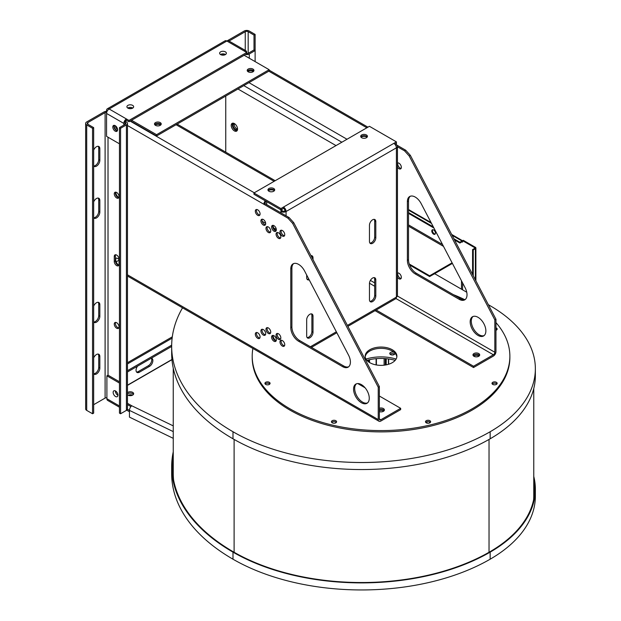 <?xml version="1.0" encoding="UTF-8"?>
<svg xmlns="http://www.w3.org/2000/svg" width="621" height="621" viewBox="0 0 621 621"><rect width="100%" height="100%" fill="white"/><g stroke="black" fill="none" stroke-linecap="round" stroke-linejoin="round"><path stroke-width="0.93" d="M173.251 438.341L129.447 417.118L129.447 410.388A3.648 1.917 -64.2 0 1 131.792 405.792L127.476 403.308M173.251 451.824A209.37 120.878 0 0 0 171.668 466.674L171.668 473.73A209.37 120.878 0 0 0 232.991 559.203A181.844 104.988 0 0 0 490.155 559.203A154.319 89.09 0 0 0 535.356 496.202L535.356 489.146A154.319 89.09 0 0 0 533.765 476.408M115.576 392.239L116.445 391.742M127.476 385.369L171.955 359.691M127.476 392.643A3.369 1.948 180 0 1 132.661 392.348A3.369 1.948 180 0 1 133.647 393.722A3.369 1.948 180 0 1 131.256 395.585A3.369 1.948 180 0 1 127.476 394.809M130.93 406.592L127.476 404.597M127.476 393.931A3.369 1.948 180 0 1 132.661 393.644A3.369 1.948 180 0 1 133.453 394.366M466.744 292.227L434.77 273.76L433.497 274.327M171.668 466.674A209.37 120.878 0 0 0 232.991 552.147A181.844 104.988 0 0 0 490.155 552.147A154.319 89.09 0 0 0 535.356 489.146M533.765 479.288A153.682 88.725 180 0 1 534.72 489.146A153.682 88.725 180 0 1 489.705 551.883A181.208 104.623 180 0 1 233.442 551.883A208.734 120.513 180 0 1 172.304 466.674A208.734 120.513 180 0 1 173.251 455.177M172.374 469.911A208.734 120.513 180 0 1 173.251 461.651M533.765 485.762A153.682 88.725 180 0 1 534.619 492.383M533.586 499.889A152.727 88.174 0 0 0 533.765 495.62L533.765 388.536M173.251 368.168L173.251 473.148A207.787 119.962 0 0 0 173.601 480.111M182.535 307.83A209.37 120.878 0 0 0 171.668 346.262A209.37 120.878 0 0 0 232.991 431.742A181.844 104.988 0 0 0 490.155 431.742A154.319 89.09 0 0 0 535.356 368.742A154.319 89.09 0 0 0 490.155 305.742L488.37 304.709M252.902 348.459A128.834 74.38 0 0 0 252.204 356.206L252.204 357.502A128.834 74.38 0 0 0 289.937 410.101A128.834 74.38 0 0 0 430.337 426.223A128.834 74.38 0 0 0 509.872 357.502L509.872 356.206A128.834 74.38 0 0 0 495.962 322.594M171.668 346.262L171.668 353.318A209.37 120.878 0 0 0 232.991 438.791A181.844 104.988 0 0 0 490.155 438.791A154.319 89.09 0 0 0 535.356 375.798L535.356 368.742M252.204 356.206A128.834 74.38 0 0 0 289.937 408.804A128.834 74.38 0 0 0 430.337 424.927A128.834 74.38 0 0 0 509.872 356.206M464.679 299.632A128.834 74.38 0 0 0 453.377 294.657M375.045 310.671L473.536 367.539L493.385 356.081A3.648 2.104 120 0 0 495.962 351.61L495.962 319.248L410.341 155.351L405.707 150.228L396.408 144.856L395.639 145.291M378.236 387.217L378.236 419.579A3.648 2.104 -60 0 0 378.989 421.248A3.648 2.104 -60 0 0 380.813 421.069L400.661 409.612L400.661 408.315L380.813 419.773A2.065 1.188 -60 0 1 379.78 419.881A2.065 1.188 -60 0 1 379.353 418.934L379.353 386.565L378.236 387.217L292.607 223.319L287.973 218.196L263.871 204.278A3.648 2.104 -60 0 1 265.276 200.816M265.679 384.407A2.577 1.49 0 0 0 268.489 384.733A2.577 1.49 0 0 0 270.081 383.359A2.577 1.49 0 0 0 267.504 381.868A2.577 1.49 0 0 0 264.926 383.359A2.577 1.49 0 0 0 265.679 384.407M332.188 422.808A2.577 1.49 0 0 0 334.998 423.134A2.577 1.49 0 0 0 336.59 421.752A2.577 1.49 0 0 0 334.013 420.27A2.577 1.49 0 0 0 331.435 421.752A2.577 1.49 0 0 0 332.188 422.808M426.239 422.808A2.577 1.49 0 0 0 429.049 423.134A2.577 1.49 0 0 0 430.64 421.752A2.577 1.49 0 0 0 428.063 420.27A2.577 1.49 0 0 0 425.486 421.752A2.577 1.49 0 0 0 426.239 422.808M492.748 384.407A2.577 1.49 0 0 0 495.558 384.733A2.577 1.49 0 0 0 497.149 383.359A2.577 1.49 0 0 0 494.572 381.868A2.577 1.49 0 0 0 491.995 383.359A2.577 1.49 0 0 0 492.748 384.407M495.962 330.31A2.577 1.49 0 0 0 497.149 329.06A2.577 1.49 0 0 0 495.962 327.803M369.821 362.68A15.859 9.152 0 0 0 387.108 364.667A15.859 9.152 0 0 0 396.897 356.206A15.859 9.152 0 0 0 381.038 347.054A15.859 9.152 0 0 0 365.179 356.206A15.859 9.152 0 0 0 369.821 362.68M396.85 356.858A15.859 9.152 0 0 0 381.038 348.35A15.859 9.152 0 0 0 365.218 356.858M383.755 411.086A3.687 2.127 0 0 0 379.353 410.628M479.055 356.066A3.687 2.127 0 0 0 473.621 356.066M269.825 384.003A2.577 1.49 0 0 0 267.504 383.165A2.577 1.49 0 0 0 265.183 384.003M336.334 422.404A2.577 1.49 0 0 0 334.013 421.566A2.577 1.49 0 0 0 331.692 422.404M430.384 422.404A2.577 1.49 0 0 0 428.063 421.566A2.577 1.49 0 0 0 425.742 422.404M496.893 384.003A2.577 1.49 0 0 0 494.572 383.165A2.577 1.49 0 0 0 492.251 384.003M496.893 329.704A2.577 1.49 0 0 0 495.962 329.099M357.774 383.561L365.063 387.768M379.353 396.019L400.661 408.315M473.536 367.539L473.536 366.243L493.385 354.785A2.065 1.188 120 0 0 494.844 352.262L494.844 319.893L409.216 155.995L404.582 150.872L397.463 146.766M376.163 310.019L473.536 366.243M348.505 355.065L304.569 270.966A11.1 6.412 -120 0 0 293.081 263.847A11.1 6.412 -120 0 0 290.775 268.924L290.775 327.663A11.1 6.412 -120 0 0 298.623 341.255L342.567 366.623A11.1 6.412 -120 0 0 348.109 367.166A11.1 6.412 -120 0 0 348.505 355.065M361.414 402.75A11.1 6.412 -120 0 0 366.964 403.301A11.1 6.412 -120 0 0 366.964 390.485A11.1 6.412 -120 0 0 355.864 384.073A11.1 6.412 -120 0 0 354.164 392.969A11.1 6.412 -120 0 0 361.414 402.75M263.312 335.068A3.369 1.948 -120 0 0 264.996 335.239A3.369 1.948 -120 0 0 264.996 331.35A3.369 1.948 -120 0 0 261.627 329.402A3.369 1.948 -120 0 0 261.107 332.103A3.369 1.948 -120 0 0 263.312 335.068M257.699 215.316A3.369 1.948 -120 0 0 259.384 215.479A3.369 1.948 -120 0 0 259.384 211.59A3.369 1.948 -120 0 0 256.015 209.642A3.369 1.948 -120 0 0 255.503 212.343A3.369 1.948 -120 0 0 257.699 215.316M273.962 341.224A3.369 1.948 -120 0 0 275.646 341.387A3.369 1.948 -120 0 0 275.646 337.498A3.369 1.948 -120 0 0 272.277 335.55A3.369 1.948 -120 0 0 271.757 338.251A3.369 1.948 -120 0 0 273.962 341.224M282.369 236.027A3.369 1.948 -120 0 0 284.053 236.197A3.369 1.948 -120 0 0 284.053 232.308A3.369 1.948 -120 0 0 280.684 230.36A3.369 1.948 -120 0 0 280.164 233.061A3.369 1.948 -120 0 0 282.369 236.027M278.449 339.283A3.369 1.948 -120 0 0 280.133 339.446A3.369 1.948 -120 0 0 280.133 335.557A3.369 1.948 -120 0 0 276.756 333.609A3.369 1.948 -120 0 0 276.244 336.31A3.369 1.948 -120 0 0 278.449 339.283M263.312 225.027A3.369 1.948 -120 0 0 264.996 225.19A3.369 1.948 -120 0 0 264.996 221.301A3.369 1.948 -120 0 0 261.627 219.353A3.369 1.948 -120 0 0 261.107 222.054A3.369 1.948 -120 0 0 263.312 225.027M257.699 338.305A3.369 1.948 -120 0 0 259.384 338.476A3.369 1.948 -120 0 0 259.384 334.587A3.369 1.948 -120 0 0 256.015 332.639A3.369 1.948 -120 0 0 255.503 335.34A3.369 1.948 -120 0 0 257.699 338.305M278.449 238.293A3.369 1.948 -120 0 0 280.133 238.464A3.369 1.948 -120 0 0 280.133 234.567A3.369 1.948 -120 0 0 276.756 232.627A3.369 1.948 -120 0 0 276.244 235.328A3.369 1.948 -120 0 0 278.449 238.293M282.369 346.076A3.369 1.948 -120 0 0 284.053 346.246A3.369 1.948 -120 0 0 284.053 342.35A3.369 1.948 -120 0 0 280.684 340.409A3.369 1.948 -120 0 0 280.164 343.11A3.369 1.948 -120 0 0 282.369 346.076M273.962 231.175A3.369 1.948 -120 0 0 275.646 231.338A3.369 1.948 -120 0 0 275.646 227.449A3.369 1.948 -120 0 0 272.277 225.501A3.369 1.948 -120 0 0 271.757 228.202A3.369 1.948 -120 0 0 273.962 231.175M268.357 333.454A3.369 1.948 -120 0 0 270.042 333.617A3.369 1.948 -120 0 0 270.042 329.728A3.369 1.948 -120 0 0 266.673 327.787A3.369 1.948 -120 0 0 266.153 330.481A3.369 1.948 -120 0 0 268.357 333.454M268.357 232.471A3.369 1.948 -120 0 0 270.042 232.634A3.369 1.948 -120 0 0 270.042 228.745A3.369 1.948 -120 0 0 266.673 226.797A3.369 1.948 -120 0 0 266.153 229.498A3.369 1.948 -120 0 0 268.357 232.471M115.622 322.384A3.369 1.948 -120 0 0 116.088 325.784A3.369 1.948 -120 0 0 118.805 327.888M115.397 390.927A3.369 1.948 -120 0 0 117.912 395.282M116.166 261.845L119.038 260.191M379.353 408.253A3.369 1.948 180 0 1 383.421 408.564A3.369 1.948 180 0 1 384.407 409.938A3.369 1.948 180 0 1 379.353 411.622M410.271 196.244A11.1 6.412 -120 0 0 408.509 200.956L408.509 259.687A11.1 6.412 -120 0 0 416.357 273.287L460.293 298.647A11.1 6.412 -120 0 0 465.253 299.477M473.062 316.477A11.1 6.412 -120 0 0 472.053 325.513A11.1 6.412 -120 0 0 479.148 334.781A11.1 6.412 -120 0 0 484.108 335.604M397.952 162.881A3.369 1.948 -120 0 0 400.095 168.058A3.369 1.948 -120 0 0 401.127 168.384M397.952 272.93A3.369 1.948 -120 0 0 400.095 278.107A3.369 1.948 -120 0 0 401.127 278.433M473.955 356.291A3.369 1.948 0 0 0 477.634 356.71A3.369 1.948 0 0 0 479.707 354.909A3.369 1.948 0 0 0 476.338 352.969A3.369 1.948 0 0 0 472.969 354.909A3.369 1.948 0 0 0 473.955 356.291M379.353 409.542A3.369 1.948 180 0 1 383.421 409.852A3.369 1.948 180 0 1 384.213 410.582M479.521 355.561A3.369 1.948 0 0 0 476.338 354.265A3.369 1.948 0 0 0 473.163 355.561M127.476 123.424L127.476 408.905A3.648 2.104 180 0 1 126.405 410.388L120.575 413.757L120.575 128.283L126.405 124.914A3.648 2.104 0 0 0 127.476 123.424A3.648 2.104 0 0 0 126.405 121.933L125.38 121.343M379.353 386.565L293.733 222.675L292.607 223.319M293.733 222.675L289.099 217.544L287.973 218.196M266.673 204.596L280.909 212.824L280.909 209.844L266.673 201.623L266.673 204.596L264.988 203.626L263.871 204.278L127.476 125.527M289.099 217.544L280.909 212.824M293.663 263.568A11.1 6.412 -120 0 0 291.901 268.28L291.901 327.011A11.1 6.412 -120 0 0 299.749 340.603L343.685 365.971A11.1 6.412 -120 0 0 348.645 366.794M356.454 383.801A11.1 6.412 -120 0 0 355.445 392.837A11.1 6.412 -120 0 0 362.54 402.105A11.1 6.412 -120 0 0 367.5 402.928M262.279 329.246A3.369 1.948 -120 0 0 264.43 334.424A3.369 1.948 -120 0 0 265.454 334.75M256.675 209.487A3.369 1.948 -120 0 0 258.825 214.664A3.369 1.948 -120 0 0 259.85 214.99M272.93 335.394A3.369 1.948 -120 0 0 275.08 340.572A3.369 1.948 -120 0 0 276.112 340.898M281.344 230.205A3.369 1.948 -120 0 0 283.494 235.382A3.369 1.948 -120 0 0 284.519 235.708M277.416 333.454A3.369 1.948 -120 0 0 279.566 338.631A3.369 1.948 -120 0 0 280.591 338.957M262.279 219.197A3.369 1.948 -120 0 0 264.43 224.375A3.369 1.948 -120 0 0 265.454 224.701M256.675 332.483A3.369 1.948 -120 0 0 258.825 337.661A3.369 1.948 -120 0 0 259.85 337.987M277.416 232.471A3.369 1.948 -120 0 0 279.566 237.649A3.369 1.948 -120 0 0 280.591 237.975M281.344 340.254A3.369 1.948 -120 0 0 283.494 345.431A3.369 1.948 -120 0 0 284.519 345.757M272.93 225.345A3.369 1.948 -120 0 0 275.08 230.523A3.369 1.948 -120 0 0 276.112 230.849M267.325 327.624A3.369 1.948 -120 0 0 269.475 332.809A3.369 1.948 -120 0 0 270.5 333.128M267.325 226.642A3.369 1.948 -120 0 0 269.475 231.819A3.369 1.948 -120 0 0 270.5 232.145M107.076 111.369A3.648 2.104 0 0 0 103.979 111.966L86.715 121.933A3.648 2.104 0 0 0 85.644 123.424A3.648 2.104 0 0 0 86.715 124.914L92.545 128.283L92.545 413.757L86.715 410.388A3.648 2.104 180 0 1 85.644 408.905L85.644 123.424M119.038 326.832A3.369 1.948 -120 0 0 117.563 323.448A3.369 1.948 -120 0 0 114.97 322.54A3.369 1.948 -120 0 0 114.97 326.436A3.369 1.948 -120 0 0 118.339 328.377A3.369 1.948 -120 0 0 119.038 326.832M117.912 395.127A3.369 1.948 60 0 1 117.214 396.672A3.369 1.948 60 0 1 113.845 394.731A3.369 1.948 60 0 1 113.845 390.834A3.369 1.948 60 0 1 116.445 391.742A3.369 1.948 60 0 1 117.912 395.127M225.749 96.045L225.749 152.161M347.395 325.396L396.4 297.11L396.4 147.829L286.071 211.528A3.648 2.104 0 0 1 280.909 211.528L282.035 210.876A2.065 1.188 0 0 0 284.946 210.876A2.065 1.188 -120 0 0 283.494 208.353L280.909 209.844L280.909 208.547L393.823 143.366A3.648 2.104 60 0 1 396.4 147.829A3.648 2.104 0 0 0 397.463 146.339L397.463 295.619A3.648 2.104 180 0 1 396.4 297.11A3.648 2.104 60 0 1 395.639 298.779L347.892 326.343M171.675 345.16L127.476 370.675M171.668 346.456L127.476 371.971M245.512 54.462A3.648 2.104 -0 0 0 249.293 53.965L255.122 50.596L255.122 61.603M405.707 150.228L404.582 150.872M410.341 155.351L409.216 155.995M495.962 319.248L494.844 319.893M407.384 260.339A11.1 6.412 -120 0 0 415.232 273.931L459.167 299.299A11.1 6.412 -120 0 0 464.718 299.85A11.1 6.412 -120 0 0 465.113 287.74L421.178 203.641A11.1 6.412 -120 0 0 409.681 196.523A11.1 6.412 -120 0 0 407.384 201.6L407.384 260.339L408.509 259.687M478.023 335.425A11.1 6.412 -120 0 0 483.573 335.977A11.1 6.412 -120 0 0 483.573 323.161A11.1 6.412 -120 0 0 472.472 316.757A11.1 6.412 -120 0 0 470.772 325.645A11.1 6.412 -120 0 0 478.023 335.425M397.463 167.212A3.369 1.948 -120 0 0 398.977 168.702A3.369 1.948 -120 0 0 400.661 168.873A3.369 1.948 -120 0 0 400.739 165.124A3.369 1.948 -120 0 0 397.463 162.958M397.463 277.261A3.369 1.948 -120 0 0 398.977 278.751A3.369 1.948 -120 0 0 400.661 278.922A3.369 1.948 -120 0 0 400.739 275.173A3.369 1.948 -120 0 0 397.463 272.999M115.731 192.145A4.479 2.585 -120 0 0 118.852 197.548M116.104 126.389A4.479 2.585 -120 0 0 117.4 128.632M116.166 258.134A4.479 2.585 -120 0 0 118.852 265.198M120.575 128.283L119.457 127.631L125.287 124.27A2.065 1.188 0 0 0 125.892 123.424A2.065 1.188 0 0 0 125.287 122.585L124.984 122.407M264.988 203.626A2.065 1.188 -60 0 1 266.145 201.32M394.762 144.111L396.4 143.172L396.4 144.848A3.648 2.104 0 0 1 397.463 146.339M282.035 210.876L282.035 209.199L280.909 209.844L253.942 194.272L253.942 192.976L280.909 208.547M93.67 404.698L105.104 398.092A2.065 1.188 180 0 1 106.897 397.758M93.67 321.965A4.758 2.748 120 0 0 98.716 315.685L98.716 304.034A4.758 2.748 120 0 0 98.219 302.295M93.67 373.749A4.758 2.748 120 0 0 98.716 367.469L98.716 355.817A4.758 2.748 120 0 0 98.219 354.086M93.67 217.738A4.758 2.748 120 0 0 98.716 211.466L98.716 199.815A4.758 2.748 120 0 0 98.219 198.076M93.67 165.954A4.758 2.748 120 0 0 98.716 159.675L98.716 148.023A4.758 2.748 120 0 0 98.219 146.284M106.734 112.269A2.065 1.188 0 0 0 105.104 112.611L87.84 122.585A2.065 1.188 0 0 0 87.235 123.424A2.065 1.188 0 0 0 87.84 124.27L93.67 127.631L93.67 413.112L92.545 413.757M119.457 407.221L107.65 400.405A3.648 2.104 -60 0 1 106.897 398.736L106.897 375.821L108.015 375.177L119.457 381.775M119.038 196.593A3.369 1.948 -120 0 0 117.563 193.201A3.369 1.948 -120 0 0 114.97 192.3A3.369 1.948 -120 0 0 114.97 196.189A3.369 1.948 -120 0 0 118.339 198.13A3.369 1.948 -120 0 0 119.038 196.593M114.404 125.357A3.369 1.948 -120 0 0 114.97 128.539A3.369 1.948 -120 0 0 117.439 130.62M119.038 259.19A3.369 1.948 -120 0 0 117.563 255.798A3.369 1.948 -120 0 0 114.97 254.897A3.369 1.948 -120 0 0 114.272 256.434L114.272 261.488A3.369 1.948 -120 0 0 115.739 264.88A3.369 1.948 -120 0 0 118.339 265.78A3.369 1.948 -120 0 0 119.038 264.236L119.038 259.19M106.897 375.821L119.457 383.072M234.381 130.899A4.479 2.585 -120 0 0 236.624 131.124A4.479 2.585 -120 0 0 236.624 125.954A4.479 2.585 -120 0 0 232.138 123.362A4.479 2.585 -120 0 0 231.454 126.956A4.479 2.585 -120 0 0 234.381 130.899M313.007 316.12L313.007 332.305A4.479 2.585 120 0 1 311.051 336.815A4.479 2.585 120 0 1 307.597 338.01A4.479 2.585 120 0 1 306.673 335.961L306.673 319.776A4.479 2.585 120 0 1 308.629 315.274A4.479 2.585 120 0 1 312.076 314.071A4.479 2.585 120 0 1 313.007 316.12L311.882 315.476L311.882 331.661L313.007 332.305M369.464 299.71L369.464 283.525A4.479 2.585 120 0 1 371.412 279.023A4.479 2.585 120 0 1 374.867 277.82A4.479 2.585 120 0 1 375.798 279.869L375.798 296.054A4.479 2.585 120 0 1 373.842 300.564A4.479 2.585 120 0 1 370.388 301.759A4.479 2.585 120 0 1 369.464 299.71M306.673 274.994L306.673 277.703A4.479 2.585 120 0 0 307.597 279.753A4.479 2.585 120 0 0 309.196 279.823M311.447 255.611A4.479 2.585 120 0 1 311.882 257.21L313.007 257.862A4.479 2.585 120 0 0 312.076 255.813A4.479 2.585 120 0 0 310.942 255.627M313.007 257.862L313.007 259.57M375.798 221.612A4.479 2.585 120 0 0 374.867 219.562A4.479 2.585 120 0 0 371.412 220.758A4.479 2.585 120 0 0 369.464 225.268L369.464 241.453A4.479 2.585 120 0 0 370.388 243.502A4.479 2.585 120 0 0 373.842 242.299A4.479 2.585 120 0 0 375.798 237.796L375.798 221.612L374.673 220.96A4.479 2.585 120 0 0 374.238 219.36M246.716 53.67A2.065 1.188 -0 0 0 248.175 53.321L254.005 49.952L255.122 50.596L255.122 34.419L249.293 31.05A3.648 2.104 -0 0 0 244.138 31.05L226.882 41.009M237.548 129.021A3.369 1.948 60 0 1 234.94 126.925A3.369 1.948 60 0 1 234.428 123.618M119.038 259.586A4.479 2.585 -120 0 0 115.537 258.336A4.479 2.585 -120 0 0 115.39 258.429L115.39 260.836A3.369 1.948 -120 0 0 118.805 265.291M120.575 413.757L119.457 413.112L119.457 127.631M393.823 143.366L396.4 141.875L369.425 126.304L253.942 192.976M396.4 141.875L396.4 143.172L395.274 143.816L395.274 144.724M284.946 210.876L286.071 211.528A3.648 2.104 -120 0 0 283.494 207.057L283.494 208.353M160.746 124.976A4.479 2.585 0 0 0 154.971 124.976M131.567 108.551A4.479 2.585 0 0 0 128.982 108.551M276.159 340.805A4.479 2.585 60 0 1 273.038 335.402M276.159 230.756A4.479 2.585 60 0 1 273.038 225.353M127.414 409.286L129.447 410.318M128.283 395.29A3.369 1.948 180 0 1 132.599 395.127M119.457 143.816L106.564 136.372L106.564 113.457A3.648 2.104 -60 0 1 109.141 108.986A3.648 2.104 -120 0 0 107.317 108.807A3.648 2.104 -120 0 0 106.564 110.476L106.564 111.353M93.67 322.043A4.758 2.748 120 0 0 94.089 322.392A4.758 2.748 120 0 0 97.761 321.119A4.758 2.748 120 0 0 99.834 316.33L99.834 304.678A4.758 2.748 120 0 0 98.848 302.505A4.758 2.748 120 0 0 93.67 306.091M93.67 373.826A4.758 2.748 120 0 0 94.089 374.184A4.758 2.748 120 0 0 97.761 372.91A4.758 2.748 120 0 0 99.834 368.121L99.834 356.47A4.758 2.748 120 0 0 98.848 354.288A4.758 2.748 120 0 0 93.67 357.882M93.67 217.816A4.758 2.748 120 0 0 94.089 218.173A4.758 2.748 120 0 0 97.761 216.9A4.758 2.748 120 0 0 99.834 212.11L99.834 200.459A4.758 2.748 120 0 0 98.848 198.278A4.758 2.748 120 0 0 93.67 201.872M93.67 166.032A4.758 2.748 120 0 0 94.089 166.381A4.758 2.748 120 0 0 97.761 165.108A4.758 2.748 120 0 0 99.834 160.327L99.834 148.667A4.758 2.748 120 0 0 98.848 146.494A4.758 2.748 120 0 0 93.67 150.088M115.622 192.137A3.369 1.948 -120 0 0 116.088 195.537A3.369 1.948 -120 0 0 118.805 197.641M115.397 125.784A3.369 1.948 -120 0 0 117.571 129.541M115.622 254.734A3.369 1.948 -120 0 0 115.39 255.79L115.39 258.429M232.774 123.168A4.479 2.585 -120 0 0 232.751 126.824A4.479 2.585 -120 0 0 235.499 130.255A4.479 2.585 -120 0 0 237.113 130.674M307.108 337.568A4.479 2.585 120 0 0 310.29 335.751A4.479 2.585 120 0 0 311.882 331.661M311.882 315.476A4.479 2.585 120 0 0 311.447 313.869M369.899 301.317A4.479 2.585 120 0 0 373.081 299.501A4.479 2.585 120 0 0 374.673 295.41L374.673 279.225A4.479 2.585 120 0 0 374.238 277.618M307.108 279.303A4.479 2.585 120 0 0 308.707 278.891M374.673 220.96L374.673 237.144L375.798 237.796M369.899 243.052A4.479 2.585 120 0 0 373.081 241.243A4.479 2.585 120 0 0 374.673 237.144M151.299 358.216A4.758 2.748 -60 0 1 151.299 362.105A4.758 2.748 -60 0 1 148.38 365.722L138.289 371.552A4.758 2.748 -60 0 1 136.542 371.995M151.361 358.177A4.758 2.748 -60 0 1 151.881 358.371A4.758 2.748 -60 0 1 152.611 362.183A4.758 2.748 -60 0 1 149.506 366.374L139.415 372.196A4.758 2.748 -60 0 1 137.031 372.437A4.758 2.748 -60 0 1 137.552 366.149M255.122 34.419L254.005 35.063L248.175 31.694A2.065 1.188 -0 0 0 245.256 31.694L229.056 41.048M237.548 129.191A3.369 1.948 60 0 1 237.183 129.517A3.369 1.948 60 0 1 233.814 127.569A3.369 1.948 60 0 1 233.814 123.68A3.369 1.948 60 0 1 234.28 123.532M221.705 55.021A4.479 2.585 180 0 1 224.297 55.021M247.694 71.438A4.479 2.585 180 0 1 253.469 71.438M274.443 190.608A4.479 2.585 0 0 0 268.202 190.608M268.94 191.252A3.369 1.948 0 0 0 272.611 191.672A3.369 1.948 0 0 0 274.692 189.871A3.369 1.948 0 0 0 271.323 187.93A3.369 1.948 0 0 0 267.954 189.871A3.369 1.948 0 0 0 268.94 191.252M361.67 137.715A3.369 1.948 0 0 0 365.342 138.134A3.369 1.948 0 0 0 367.422 136.341A3.369 1.948 0 0 0 364.053 134.392A3.369 1.948 0 0 0 360.685 136.341A3.369 1.948 0 0 0 361.67 137.715M336.015 145.593L237.967 88.989M360.933 137.07A4.479 2.585 180 0 1 367.174 137.07M129.323 410.388L129.323 411.684L126.746 410.194M130.441 120.901L156.57 135.983L269.141 70.988L269.141 69.699L244.138 55.261L246.716 53.771L246.716 52.474L226.867 41.017A3.648 2.104 -120 0 0 225.043 40.839L107.317 108.807M274.505 190.523A3.369 1.948 0 0 0 271.323 189.219A3.369 1.948 0 0 0 268.148 190.523M367.228 136.985A3.369 1.948 0 0 0 364.053 135.689A3.369 1.948 0 0 0 360.871 136.985M92.545 128.283L93.67 127.631M123.827 125.108L123.827 123.424A3.648 2.104 -60 0 1 126.405 118.96L109.141 108.986L226.867 41.017A3.648 2.104 -60 0 1 228.691 40.839L245.963 50.806A3.648 2.104 120 0 0 244.138 50.984M254.005 49.952L254.005 35.063M244.138 55.261L128.989 121.739L126.405 120.249A2.065 1.188 -60 0 0 124.953 122.779L124.953 124.464M126.405 120.249L126.405 118.96L128.989 120.443L128.989 121.739M245.963 50.806A3.648 2.104 120 0 1 246.716 52.474L128.989 120.443M132.661 105.384A3.369 1.948 -0 0 0 128.989 104.957A3.369 1.948 -0 0 0 126.909 106.758A3.369 1.948 -0 0 0 130.278 108.698A3.369 1.948 -0 0 0 133.647 106.758A3.369 1.948 -0 0 0 132.661 105.384M225.384 51.846A3.369 1.948 -0 0 0 221.713 51.427A3.369 1.948 -0 0 0 219.632 53.22A3.369 1.948 -0 0 0 223.001 55.168A3.369 1.948 -0 0 0 226.37 53.22A3.369 1.948 -0 0 0 225.384 51.846M253.764 71.089A3.369 1.948 0 0 0 250.581 69.793A3.369 1.948 0 0 0 247.406 71.089M161.033 124.619A3.369 1.948 0 0 0 157.858 123.323A3.369 1.948 0 0 0 154.683 124.619M132.793 108.054A3.369 1.948 0 0 0 132.661 107.969A3.369 1.948 0 0 0 127.763 108.054M225.516 54.516A3.369 1.948 0 0 0 225.384 54.438A3.369 1.948 0 0 0 220.486 54.516M156.57 135.983L156.57 134.687L269.141 69.699M131.567 120.249L156.57 134.687M114.163 125.333A3.369 1.948 -120 0 0 116.313 130.511A3.369 1.948 -120 0 0 117.346 130.837M115.196 131.163A3.369 1.948 -120 0 0 116.88 131.326A3.369 1.948 -120 0 0 116.88 127.437A3.369 1.948 -120 0 0 113.511 125.489A3.369 1.948 -120 0 0 112.991 128.19A3.369 1.948 -120 0 0 115.196 131.163M155.475 125.349A3.369 1.948 0 0 0 159.147 125.776A3.369 1.948 0 0 0 161.227 123.975A3.369 1.948 0 0 0 157.858 122.026A3.369 1.948 0 0 0 154.489 123.975A3.369 1.948 0 0 0 155.475 125.349M248.198 71.819A3.369 1.948 0 0 0 251.87 72.238A3.369 1.948 0 0 0 253.95 70.437A3.369 1.948 0 0 0 250.581 68.496A3.369 1.948 0 0 0 247.212 70.437A3.369 1.948 0 0 0 248.198 71.819M269.335 384.407L269.335 383.801M368.835 359.838L368.835 362.051M367.88 360.079L367.88 361.321M384.12 365.187L384.12 358.534M385.292 358.612L385.292 365.024M386.215 358.69L386.215 364.861M492.74 384.407L492.74 383.801M492.779 383.584A112.331 64.848 180 0 1 492.639 384.345M269.436 384.345A112.331 64.848 180 0 1 269.289 383.584M366.895 360.343A32.106 18.537 180 0 1 395.181 360.343M390.143 354.273A2.577 1.49 180 0 1 394.211 354.032A2.577 1.49 180 0 1 394.537 354.273M426.635 422.816L426.891 422.769A1.902 1.467 -30.6 0 1 427.132 421.946L427.132 421.938A1.902 1.467 149.4 0 1 427.364 421.62M492.616 383.685A112.331 64.848 180 0 1 492.5 384.244M269.576 384.244A112.331 64.848 180 0 1 269.46 383.685M365.971 359.062A32.106 18.537 180 0 1 396.105 359.062M394.211 352.472A2.577 1.49 180 0 1 394.917 353.496A2.577 1.49 180 0 1 392.34 354.987A2.577 1.49 180 0 1 389.763 353.496A2.577 1.49 180 0 1 391.393 352.115A2.577 1.49 180 0 1 394.211 352.472M426.759 423.041L426.231 422.125L427.132 421.946M472.573 274.474L472.573 249.564L474.708 248.338A0.792 0.458 0 0 0 474.708 247.686L462.598 240.7L462.598 242.12A0.792 0.458 120 0 0 462.032 241.794L459.905 243.028L454.518 239.923M433.613 229.949A2.577 1.49 -120 0 0 432.325 229.824A2.577 1.49 -120 0 0 432.325 232.797A2.577 1.49 -120 0 0 434.902 234.288A2.577 1.49 -120 0 0 435.298 232.223A2.577 1.49 -120 0 0 433.613 229.949M473.249 275.763L473.249 249.952L475.375 248.726A1.747 1.009 0 0 0 475.888 248.012A1.747 1.009 0 0 0 475.375 247.298L463.266 240.311L462.598 240.7M462.598 240.855A1.747 1.009 120 0 0 462.032 241.018L459.905 242.252L459.905 243.028M432.705 229.708A2.577 1.49 -120 0 0 432.992 232.409A2.577 1.49 -120 0 0 435.189 234.016M433.908 228.023L408.509 213.352M409.27 264.026L429.631 275.786L452.088 262.815M409.635 265.012L429.631 276.562L429.631 275.786M429.631 276.562L452.398 263.413M473.249 249.952L472.573 249.564M459.905 242.252L453.943 238.806M433.334 226.906L408.509 212.576M131.792 405.792L173.251 425.882M173.251 431.611L129.447 410.388M490.155 559.203L490.155 552.147M232.991 559.203L232.991 552.147M234.109 552.271L234.109 439.435M489.03 552.271L489.03 439.435M232.991 431.742L232.991 438.791M490.155 431.742L490.155 438.791M378.236 419.579L127.476 274.808M380.813 419.773L379.353 418.934M262.202 221.309L265.672 223.319M273.714 227.961L276.329 229.467M369.472 283.246L374.673 286.25M395.95 298.53L493.385 354.785M126.405 124.914L126.405 410.388M254.276 192.782L130.107 121.095M343.685 365.971L342.567 366.623M299.749 340.603L298.623 341.255M291.901 327.011L290.775 327.663M291.901 268.28L290.775 268.924M370.388 280.405L374.673 282.881M397.401 296.007L494.844 352.262M310.399 346.759L336.341 331.777M172.141 338.158L127.476 363.945M249.293 58.234L249.293 53.965M366.848 127.786L268.8 71.182M416.357 273.287L415.232 273.931M460.293 298.647L459.167 299.299M408.509 200.956L407.384 201.6M274.125 181.324L176.077 124.72M125.287 122.585L125.287 124.27M108.015 375.177L108.015 137.21M106.897 398.736L119.457 405.987M286.071 211.528L286.071 215.797M346.999 139.251L248.959 82.64M341.845 142.225L243.797 85.62M105.104 398.092L105.104 112.611M86.715 124.914L86.715 410.388M98.716 304.034L99.834 304.678M98.716 315.685L99.834 316.33M98.716 367.469L99.834 368.121M98.716 355.817L99.834 356.47M98.716 199.815L99.834 200.459M98.716 211.466L99.834 212.11M98.716 159.675L99.834 160.327M98.716 148.023L99.834 148.667M115.39 255.79L114.272 256.434M115.39 260.836L114.272 261.488M374.673 279.225L375.798 279.869M374.673 295.41L375.798 296.054M115.529 392.076L116.321 391.618M127.476 385.175L171.939 359.505M87.84 122.585L87.84 124.27M139.415 372.196L138.289 371.552M149.506 366.374L148.38 365.722M245.256 50.402L245.256 31.694M248.175 53.321L248.175 31.694M123.827 123.424L106.564 113.457M376.411 358.643L376.411 364.962M376.101 358.666L376.101 364.907M369.511 359.683L369.511 362.493M369.379 359.714L369.379 362.416M388.63 358.977L388.63 364.248M388.428 358.946L388.428 364.31M429.856 422.823L429.196 421.713M474.708 247.686L474.708 248.338M462.598 242.12L462.032 241.794M408.509 224.88L442.532 244.519M462.598 282.928L462.598 289.828M408.509 226.168L443.503 246.374M461.473 280.777L461.473 289.184M462.032 241.018L452.104 235.289M431.494 223.389L408.509 210.115M475.375 248.726L475.375 279.838M378.989 421.248L127.476 276.042M336.838 332.732L311.47 347.372M269.141 70.142L367.911 127.173M172.304 336.823L127.476 362.711M275.188 180.711L177.148 124.099M408.509 209.525L431.052 222.543M451.661 234.443L462.598 240.754M475.888 248.012L475.888 280.816"/></g></svg>
